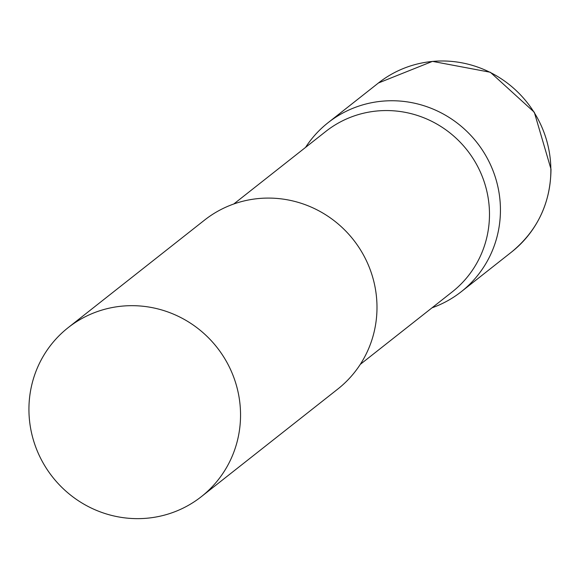 <?xml version="1.0" encoding="UTF-8"?>
<svg xmlns="http://www.w3.org/2000/svg" width="580" height="580" viewBox="0 0 580 580"><rect width="100%" height="100%" fill="white"/><g stroke="black" fill="none" stroke-linecap="round" stroke-linejoin="round"><path stroke-width="0.87" d="M305.558 147.393A107.59 104.683 51.7 0 1 328.019 122.743A107.59 104.683 51.7 0 1 439.749 112.15A107.59 104.683 51.7 0 1 500.438 209.126A107.59 104.683 51.7 0 1 461.252 291.711A107.59 104.683 51.7 0 1 432.042 307.799A107.59 104.683 -128.3 0 0 498.633 190.421A107.59 104.683 -128.3 0 0 393.704 100.76A107.59 104.683 -128.3 0 0 305.558 147.393M360.26 364.399L452.277 291.849A102.138 99.383 -128.3 0 0 483.568 180.003A102.138 99.383 -128.3 0 0 388.15 110.57A102.138 99.383 -128.3 0 0 325.793 131.442L233.776 203.993M201.354 496.647L337.799 389.057A107.59 104.683 -128.3 0 0 370.758 271.244A107.59 104.683 -128.3 0 0 270.251 198.099A107.59 104.683 -128.3 0 0 204.566 220.088L68.121 327.678A107.59 104.683 -128.3 0 0 35.163 445.483A107.59 104.683 -128.3 0 0 135.669 518.629A107.59 104.683 -128.3 0 0 201.354 496.647A107.59 104.683 -128.3 0 0 234.313 378.834A107.59 104.683 -128.3 0 0 133.813 305.689A107.59 104.683 -128.3 0 0 68.121 327.678M378.435 82.983A107.59 104.683 51.7 0 1 490.165 72.391A107.59 104.683 51.7 0 1 550.855 169.367A107.59 104.683 51.7 0 1 511.669 251.952C537.464 230.659 550.572 203.051 551 169.143L534.311 112.259L490.332 72.261L432.484 61.371L378.435 82.983L328.019 122.743M461.252 291.711L511.669 251.952"/></g></svg>
